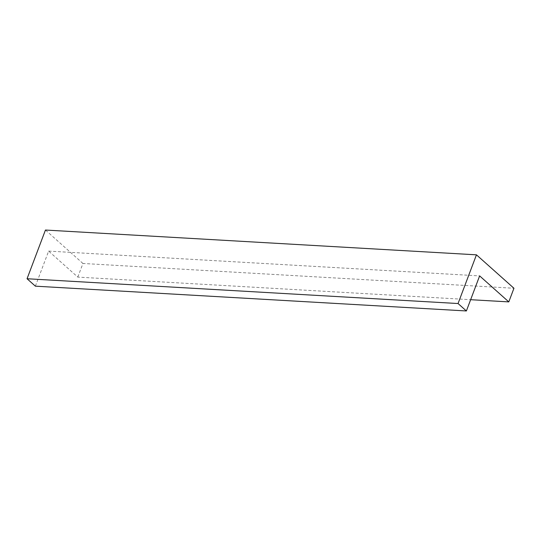 <?xml version="1.0" encoding="UTF-8"?>
<svg xmlns="http://www.w3.org/2000/svg" width="541" height="541" viewBox="0 0 541 541"><rect width="100%" height="100%" fill="white"/><g stroke="black" fill="none" stroke-linecap="round" stroke-linejoin="round"><path stroke-width="0.41" stroke-dasharray="2.71 2.03" d="M35.381 286.169L48.636 251.105L77.796 277.1L470.636 299.7M77.796 277.1L82.949 263.467L513.95 288.258M82.949 263.467L45.451 230.04M48.636 251.105L479.63 275.896"/><path stroke-width="0.81" d="M508.797 301.892L513.95 288.258L476.452 254.831L458.051 303.535L466.383 310.96L479.63 275.896L508.797 301.892L470.636 299.7M458.051 303.535L27.05 278.743L45.451 230.04L476.452 254.831M27.05 278.743L35.381 286.169L466.383 310.96"/></g></svg>
